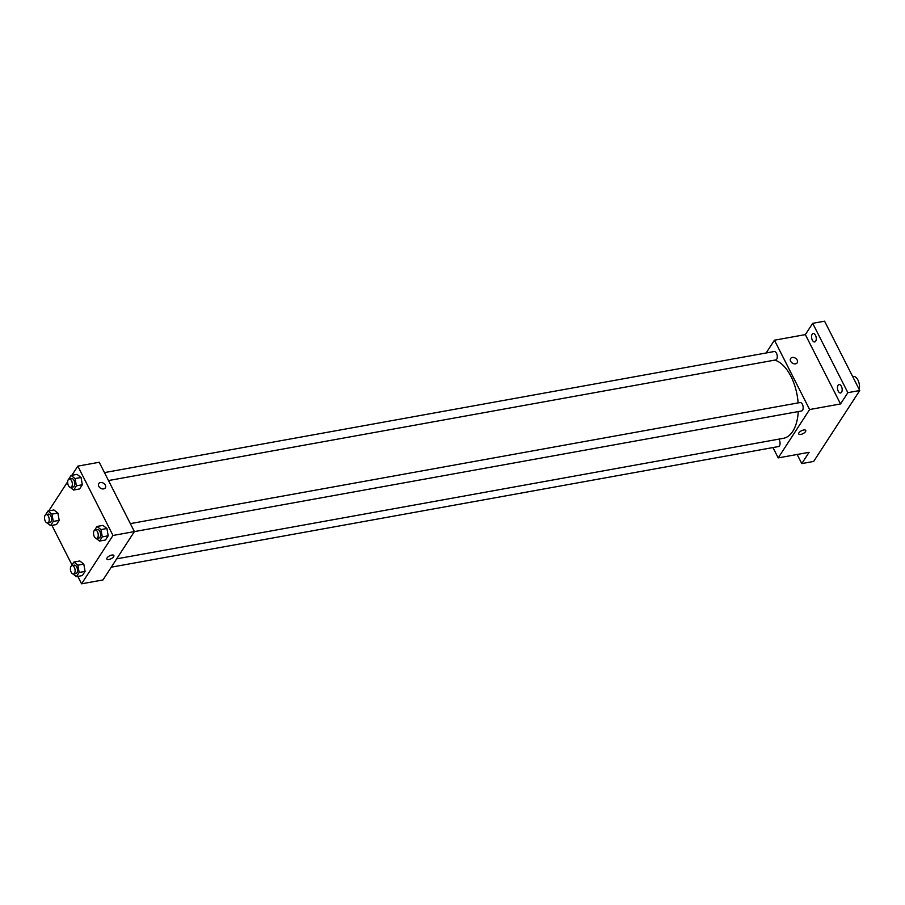 <?xml version="1.0" encoding="UTF-8"?>
<svg xmlns="http://www.w3.org/2000/svg" width="905" height="905" viewBox="0 0 905 905"><rect width="100%" height="100%" fill="white"/><g stroke="black" fill="none" stroke-linecap="round" stroke-linejoin="round"><path stroke-width="1.36" d="M859.218 389.478A8.552 4.536 -100.2 0 0 858.144 380.485A8.552 4.536 -100.2 0 0 853.257 376.446L852.668 376.559M766.139 352.984L774.442 340.201L805.348 334.612L812.69 323.334L824.568 321.185L859.75 390.519L813.663 461.437L801.773 463.586L797.147 454.468M812.69 323.334L847.861 392.668L859.75 390.519M847.861 392.668L840.53 403.947L809.624 409.535L778.198 457.896L809.104 452.308L801.773 463.586M805.733 430.441A3.914 1.629 -26.9 0 1 804.488 432.692A3.914 1.629 -26.9 0 1 800.789 434.423A3.914 1.629 -26.9 0 1 798.742 433.981A3.914 1.629 -26.9 0 1 801.491 430.757A3.914 1.629 -26.9 0 1 805.733 430.441A3.914 1.629 -26.9 0 1 804.488 432.692A3.914 1.629 -26.9 0 1 800.789 434.423A3.914 1.629 -26.9 0 1 798.742 433.981M815.688 341.185A4.276 2.274 79.8 0 1 814.681 341.932A4.276 2.274 79.8 0 1 811.955 339.183A4.276 2.274 79.8 0 1 812.17 334.25A4.276 2.274 79.8 0 1 813.165 333.515A4.276 2.274 79.8 0 1 815.891 336.264A4.276 2.274 79.8 0 1 815.688 341.185M841.571 392.216A4.276 2.274 79.8 0 1 840.575 392.962A4.276 2.274 79.8 0 1 837.849 390.213A4.276 2.274 79.8 0 1 838.053 385.281A4.276 2.274 79.8 0 1 839.059 384.546A4.276 2.274 79.8 0 1 841.786 387.295A4.276 2.274 79.8 0 1 841.571 392.216M805.348 334.612L840.53 403.947M116.7 558.838L783.425 438.314A39.911 21.177 -100.2 0 0 798.244 411.583M798.131 402.906A39.911 21.177 -100.2 0 0 774.759 360.111M774.442 340.201L809.624 409.535M778.198 457.896L772.961 447.556M108.498 480.555L775.698 359.941A4.276 2.274 -100.2 0 0 777.169 355.337A4.276 2.274 -100.2 0 0 774.182 351.525L104.46 472.591M111.281 567.175L778.47 446.561A4.276 2.274 -100.2 0 0 780.053 443.631A4.276 2.274 -100.2 0 0 778.786 439.151M71.857 475.306L77.819 466.132L99.222 462.263L134.393 531.597L801.592 410.972A4.276 2.274 -100.2 0 0 803.063 406.368A4.276 2.274 -100.2 0 0 800.077 402.555L130.354 523.622M790.619 358.516A3.914 2.896 -147 0 1 793.889 357.532A3.914 2.896 -147 0 1 797.169 360.066A3.914 2.896 -147 0 1 797.192 362.792A3.914 2.896 -147 0 1 792.327 363.075A3.914 2.896 -147 0 1 790.619 358.516A3.914 2.896 -147 0 1 793.889 357.532A3.914 2.896 -147 0 1 797.181 360.066A3.914 2.896 -147 0 1 797.192 362.792M77.819 466.132L113.001 535.466L134.393 531.597L102.978 579.947L81.574 583.816L77.819 576.406M113.001 535.466L81.574 583.816M113.86 555.5A3.914 1.629 -26.9 0 1 112.616 557.763A3.914 1.629 -26.9 0 1 108.928 559.494A3.914 1.629 -26.9 0 1 106.869 559.052A3.914 1.629 -26.9 0 1 109.629 555.828A3.914 1.629 -26.9 0 1 113.86 555.5A3.914 1.629 -26.9 0 1 112.616 557.763A3.914 1.629 -26.9 0 1 108.928 559.494A3.914 1.629 -26.9 0 1 106.869 559.052M68.61 479.265L71.099 475.442L77.038 474.367L81.043 477.478L82.321 484.763L79.595 488.96L82.321 484.763L81.043 477.478L75.092 478.553L76.371 485.838L73.656 490.035L70.194 487.343M71.382 565.885L73.859 562.062L79.81 560.987L83.803 564.098L85.081 571.394L82.355 575.58L85.081 571.394L83.803 564.098L77.864 565.173L79.142 572.469L76.416 576.655L72.966 573.974M48.734 510.895L67.649 481.777M71.993 564.935L51.924 525.364M94.505 530.296L96.982 526.472L102.932 525.398L106.926 528.509L108.204 535.805L105.489 539.991L108.204 535.805L106.926 528.509L100.987 529.583L102.265 536.88L99.539 541.066L96.088 538.385M45.488 514.855L47.976 511.031L53.915 509.956L57.909 513.067L59.187 520.364L56.472 524.549L59.187 520.364L57.909 513.067L51.97 514.142L53.248 521.438L50.522 525.624L47.071 522.932M98.747 483.587A3.914 2.896 -147 0 1 102.016 482.603A3.914 2.896 -147 0 1 105.308 485.125A3.914 2.896 -147 0 1 105.331 487.852A3.914 2.896 -147 0 1 100.466 488.146A3.914 2.896 -147 0 1 98.758 483.587A3.914 2.896 -147 0 1 102.016 482.603A3.914 2.896 -147 0 1 105.308 485.125A3.914 2.896 -147 0 1 105.319 487.852M47.976 511.031L51.97 514.142M47.637 522.966L50.013 522.536A4.276 2.274 -100.2 0 0 51.483 517.92A4.276 2.274 -100.2 0 0 48.485 514.119L46.11 514.549A4.276 2.274 -100.2 0 0 45.295 521.178A4.276 2.274 -100.2 0 0 47.637 522.966A4.276 2.274 -100.2 0 0 49.108 518.35A4.276 2.274 -100.2 0 0 46.11 514.549M53.248 521.438L59.187 520.364M50.522 525.624L56.472 524.549M53.915 509.956L57.909 513.067M71.099 475.442L75.092 478.553M70.76 487.376L73.135 486.947A4.276 2.274 -100.2 0 0 74.606 482.331A4.276 2.274 -100.2 0 0 71.619 478.53L69.233 478.96A4.276 2.274 -100.2 0 0 68.429 485.589A4.276 2.274 -100.2 0 0 70.76 487.376A4.276 2.274 -100.2 0 0 72.23 482.761A4.276 2.274 -100.2 0 0 69.233 478.96M76.371 485.838L82.321 484.763M73.656 490.035L79.595 488.96M77.038 474.367L81.043 477.478M73.859 562.062L77.864 565.173M73.52 573.996L75.896 573.566A4.276 2.274 -100.2 0 0 77.366 568.951A4.276 2.274 -100.2 0 0 74.38 565.15L72.004 565.58A4.276 2.274 -100.2 0 0 71.19 572.209A4.276 2.274 -100.2 0 0 73.52 573.996A4.276 2.274 -100.2 0 0 74.991 569.381A4.276 2.274 -100.2 0 0 72.004 565.58M79.142 572.469L85.081 571.394M76.416 576.655L82.355 575.58M79.81 560.987L83.803 564.098M96.982 526.472L100.987 529.583M96.643 538.407L99.03 537.977A4.276 2.274 -100.2 0 0 100.5 533.362A4.276 2.274 -100.2 0 0 97.502 529.561L95.127 529.991A4.276 2.274 -100.2 0 0 94.312 536.62A4.276 2.274 -100.2 0 0 96.643 538.407A4.276 2.274 -100.2 0 0 98.125 533.792A4.276 2.274 -100.2 0 0 95.127 529.991M102.265 536.88L108.204 535.805M99.539 541.066L105.489 539.991M102.932 525.398L106.926 528.509"/></g></svg>
